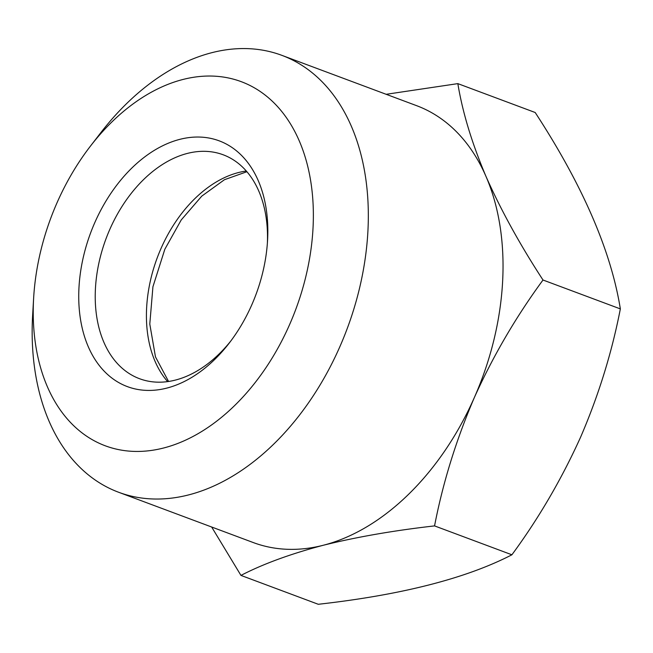 <?xml version="1.0" encoding="UTF-8"?>
<svg xmlns="http://www.w3.org/2000/svg" width="653" height="653" viewBox="0 0 653 653"><rect width="100%" height="100%" fill="white"/><g stroke="black" fill="none" stroke-linecap="round" stroke-linejoin="round"><path stroke-width="0.98" d="M94.881 222.42A131.18 88.228 110.5 0 1 204.356 137.375A131.18 88.228 110.5 0 1 267.55 240.541A131.18 88.228 110.5 0 1 251.691 305.049A131.18 88.228 110.5 0 1 229.268 343.037A131.18 88.228 110.5 0 1 107.81 374.675A131.18 88.228 110.5 0 1 94.881 222.42M230.844 340.964A119.523 80.384 110.5 0 1 139.554 378.716A119.523 80.384 110.5 0 1 109.933 229.113A119.523 80.384 110.5 0 1 223.187 154.785A119.523 80.384 110.5 0 1 267.379 243.145M90.351 146.239L100.709 132.812A233.211 156.851 110.5 0 1 281.827 55.334L416.549 105.647A233.211 156.851 110.5 0 1 485.987 176.424A233.211 156.851 110.5 0 1 474.339 397.563C456.169 439.893 442.905 482.673 434.555 525.902C393.726 530.538 356.644 536.995 323.308 545.255C290.691 553.842 263.241 563.89 240.949 575.399L318.289 604.286C401.628 594.907 466.16 578.411 511.903 554.789C538.652 518.433 561.539 479.253 580.566 437.241C598.572 395.465 611.837 352.685 620.35 308.902C610.988 250.679 582.607 185.215 535.191 112.512L457.843 83.625C462.528 112.243 471.907 143.178 485.987 176.424C500.892 210.054 519.902 244.581 543.002 280.015C515.96 316.876 493.072 356.056 474.339 397.563A233.211 156.851 110.5 0 1 323.308 545.255A233.211 156.851 110.5 0 1 253.356 542.586L118.634 492.264A233.211 156.851 110.5 0 1 32.65 315.024L33.638 298.086A194.341 130.714 110.5 0 1 57.129 202.528A194.341 130.714 110.5 0 1 90.351 146.239A194.341 130.714 110.5 0 1 270.285 99.378A194.341 130.714 110.5 0 1 289.442 324.941A194.341 130.714 110.5 0 1 127.262 450.937A194.341 130.714 110.5 0 1 33.638 298.086M281.827 55.334A233.211 156.851 110.5 0 1 339.617 347.249A233.211 156.851 110.5 0 1 118.634 492.264M240.949 575.399L211.662 527.012M386.16 94.301L457.843 83.625M434.555 525.902L511.903 554.789M543.002 280.015L620.35 308.902M167.641 381.613A119.523 80.384 110.5 0 1 161.128 248.23A119.523 80.384 110.5 0 1 246.295 171.013M246.907 171.723L224.444 179.714L201.777 196.12L181.232 219.939L164.825 249.266L152.933 286.749L149.79 324.059L155.471 356.881L168.564 381.483"/></g></svg>
